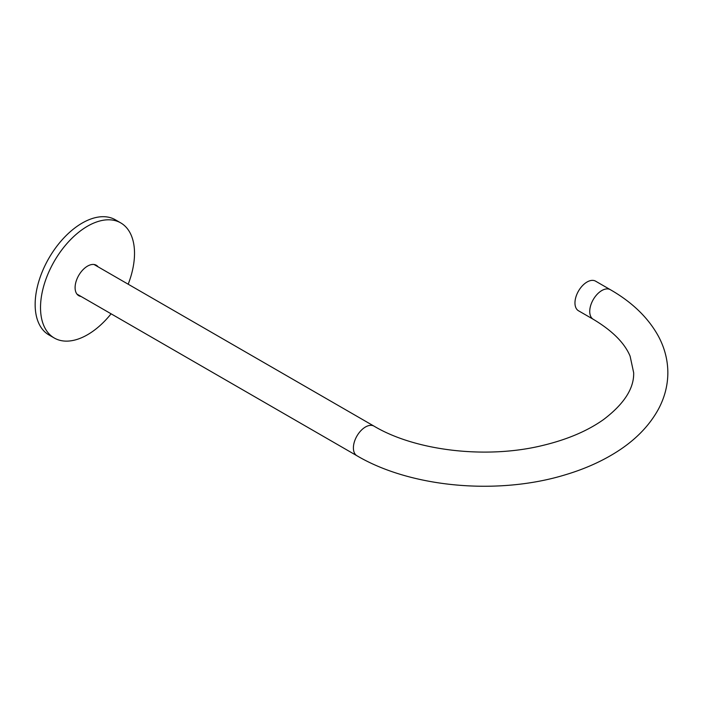 <?xml version="1.0" encoding="UTF-8"?>
<svg xmlns="http://www.w3.org/2000/svg" width="703" height="703" viewBox="0 0 703 703"><rect width="100%" height="100%" fill="white"/><g stroke="black" fill="none" stroke-linecap="round" stroke-linejoin="round"><path stroke-width="1.05" d="M578.499 310.77A17.092 9.868 -60 0 1 575.88 297.079A17.092 9.868 -60 0 1 587.04 282.017A17.092 9.868 -60 0 1 595.59 281.165L610.362 289.698A17.092 9.868 -60 0 0 601.812 290.541A17.092 9.868 -60 0 0 589.729 311.473A17.092 9.868 -60 0 0 593.27 319.294L578.499 310.77M95.749 264.969A17.566 10.141 -60 0 1 97.023 266.209M54.289 338.02L48.92 334.927A66.469 38.375 -60 0 1 35.15 304.496A66.469 38.375 -60 0 1 64.166 237.605A66.469 38.375 -60 0 1 115.38 219.802L120.749 222.904A66.469 38.375 120 0 0 69.535 240.707A66.469 38.375 120 0 0 40.519 307.598A66.469 38.375 120 0 0 54.289 338.02A66.469 38.375 120 0 0 111.092 313.81M128.183 284.205A66.469 38.375 120 0 0 134.519 253.326A66.469 38.375 120 0 0 120.749 222.904M98.095 266.832A17.566 10.141 120 0 0 96.302 265.251A17.566 10.141 120 0 0 82.769 269.961A17.566 10.141 120 0 0 75.098 287.632A17.566 10.141 120 0 0 78.736 295.673A17.566 10.141 120 0 0 81.003 296.438M79.931 295.814A17.566 10.141 -60 0 1 78.218 295.339M94.035 264.495L374.022 426.141A17.092 9.868 120 0 0 360.859 430.719A17.092 9.868 120 0 0 353.398 447.916A17.092 9.868 120 0 0 356.931 455.746C411.202 487.794 498.445 495.404 565.59 474.71C583.349 469.384 599.325 462.442 613.499 453.883C633.913 441.589 648.931 426.607 658.562 408.926C664.687 397.38 667.788 385.314 667.85 372.722C667.788 360.129 664.687 348.055 658.562 336.509C648.403 317.905 632.331 302.308 610.362 289.698M374.022 426.141C415.473 450.887 486.652 459.349 543.085 445.359C567.541 439.445 587.717 430.825 603.631 419.498C624.123 403.926 634.141 388.337 633.667 372.722L630.108 356.166C624.624 343.011 612.348 330.726 593.27 319.294M76.943 294.091L356.931 455.746"/></g></svg>
